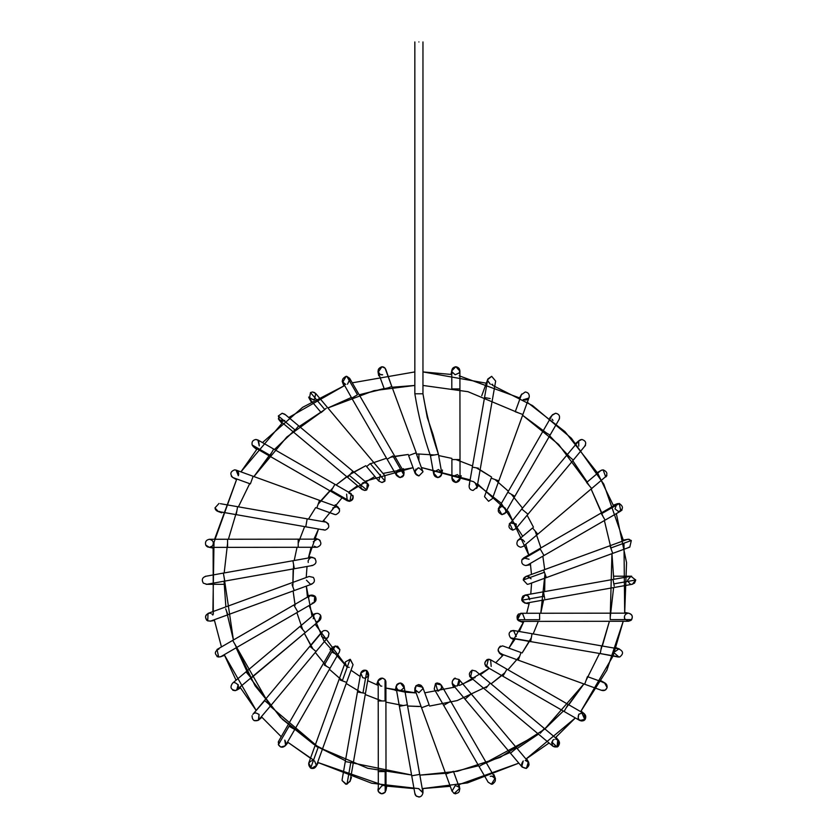 <?xml version="1.0" encoding="UTF-8"?>
<svg xmlns="http://www.w3.org/2000/svg" width="839" height="839" viewBox="0 0 839 839"><rect width="100%" height="100%" fill="white"/><g stroke="black" fill="none" stroke-linecap="round" stroke-linejoin="round"><path stroke-width="1.26" d="M422.929 471.319L418.902 467.816C414.088 470.522 414.088 473.227 418.902 475.933L415.085 473.259L418.902 475.933L422.961 471.875L418.902 475.933C415.032 474.832 414.078 472.525 416.039 469.001M414.854 471.56L418.095 467.9M418.902 475.933L422.961 471.875L416.018 452.871L422.007 469.263M386.024 370.775L416.249 452.787L408.624 455.577L416.018 452.871L422.961 471.875M408.624 455.577L415.095 473.269M379.784 374.194L380.256 374.456C376.994 371.037 377.571 368.447 381.965 366.716L385.07 368.164L385.783 369.391L391.782 386.538L384.388 389.233L391.782 386.538L385.07 368.164L381.965 366.716L378.158 372.17L384.388 389.233M378.148 372.17L378.41 372.736M380.413 374.53L381.263 374.771M381.839 374.834L382.395 374.813M384.682 367.755L381.965 366.716M382.668 374.771L380.245 374.456M379.522 374.016L378.011 371.677M377.969 371.488L378.725 375.788M382.951 366.842L384.084 367.314M387.125 459.248L351.74 398.126L387.125 459.248L392.893 455.913L392.138 456.353L392.893 455.913L403.895 474.926L392.893 455.913L387.125 459.248L396.574 475.556L400.088 477.58L403.895 474.926L403.601 471.487L403.895 474.926L400.088 477.58C395.4 475.283 395.159 472.598 399.374 469.525L404.083 472.818L403.339 468.623M404.125 473.165L403.716 471.717M402.458 476.825L400.088 477.58L396.081 474.224L398.137 469.966M402.793 476.542L403.517 475.682M400.088 477.58C395.935 476.185 395.159 473.72 397.759 470.197M356.743 395.232L351.74 398.126L356.743 395.232M357.498 394.791L346.832 376.375L346.15 376.312L342.637 382.406L345.804 384.419C341.274 381.525 341.389 378.819 346.15 376.312L346.832 376.375L357.498 394.791M403.601 471.487L349.664 378.337L346.832 376.375L349.664 378.347L349.957 381.776M342.155 381.084L351.74 398.126M347.503 384.199L349.968 378.987M346.706 376.354L346.15 376.312M384.702 481.292L382.406 482.435M380.445 474.601L378.725 481.02L381.829 482.477L384.933 481.041L381.829 482.477M384.933 481.041L370.23 463.558L384.933 481.041L384.933 475.797L315.653 393.428L312.548 391.981L310.493 392.547L309.434 398.661L309.025 398.074L311.217 401.86M370.23 463.558L366.601 466.61L370.23 463.558M366.601 466.61L378.725 481.03M326.245 408.257L321.138 412.557L326.245 408.257M324.756 409.505L310.493 392.547L324.756 409.505M314.709 392.61L312.548 391.981L315.653 393.439L314.573 399.563L309.444 398.661L321.138 412.557M308.626 397.099L313.555 399.972M313.671 399.941L314.573 399.563M368.457 484.848L366.716 489.934L368.625 485.341M366.171 490.186L365.573 490.364L366.171 490.186M363.612 482.488L362.679 482.886C359.753 486.368 360.434 488.896 364.713 490.458L361.242 488.508M368.415 484.743L367.849 483.83M367.576 483.526L363.717 482.467M364.713 490.458L362.102 489.504L364.713 490.458L366.716 489.934L367.314 483.285L284.778 414.204L282.166 413.249L278.338 415.966L279.565 420.423L278.338 415.966L295.192 430.061L293.493 432.085L347.661 477.422L349.349 475.398L347.661 477.422L293.493 432.085L298.244 426.411L295.192 430.061L278.338 415.966M366.716 489.934L349.349 475.398L366.716 489.934M352.401 471.749L349.349 475.398L352.401 471.749M282.166 413.249L285.281 414.707M278.569 419.196L278.359 418.703C279.922 421.43 282.061 421.996 284.778 420.423L284.547 420.601M284.484 420.643L279.051 419.92L281.873 423.265M352.873 495.45L353.051 495.849C353.597 498.943 352.328 500.757 349.234 501.292L349.695 501.271M348.898 493.185C353.859 495.304 354.184 497.978 349.894 501.24L349.234 501.292L349.894 501.24L351.258 493.72L257.972 440.014L255.947 439.468C252.833 440.024 251.564 441.859 252.151 444.964L253.923 447.051L330.881 491.35L331.342 490.553L330.881 491.35L269.676 456.112L270.127 455.315L269.676 456.112M347.22 500.757L349.234 501.292M347.199 500.747L346.675 500.39M346.622 494.129L347.21 500.757L330.881 491.35M349.894 501.24L331.342 490.553L349.894 501.24M334.813 484.523L331.342 490.553L334.813 484.523M273.598 449.284L270.127 455.315L273.598 449.284M270.127 455.315L252.151 444.964L270.127 455.315M253.934 447.051L252.151 444.964C251.564 441.859 252.833 440.024 255.947 439.468L257.982 440.014M252.182 445.037L253.242 446.547M259.272 445.876L257.93 439.993M255.947 439.468L258.559 440.423L259.303 445.824M336.911 506.672L332.768 507.983L336.25 506.557C340.76 509.472 340.634 512.168 335.873 514.653L334.488 514.412L335.873 514.653C340.634 512.168 340.76 509.472 336.25 506.557L339.554 508.874M335.118 514.58L316.775 507.994L335.118 514.58M238.328 475.682L236.063 470.092L319.544 500.359L316.796 507.941L319.544 500.369L337.257 506.777M334.488 514.412L316.796 507.941M253.137 476.3L250.379 483.914L253.137 476.3M236.063 470.092L234.679 469.85C230.389 471.434 229.729 473.972 232.707 477.454L233.924 477.894M232.707 477.454L233.294 477.727L232.707 477.454C229.729 473.972 230.389 471.434 234.679 469.85C237.605 470.291 238.916 471.99 238.612 474.926M231.333 476.206L232.455 477.297M236.713 470.396L238.307 475.744M236.441 479.604L232.298 477.192M323.382 520.432L328.489 523.935M328.521 523.997L326.34 522.225M322.952 529.556L325.039 530.133C329.633 528.046 329.989 525.392 326.119 522.162C329.989 525.392 329.633 528.046 325.039 530.133L325.029 530.133M220.405 503.694L326.119 522.162M305.774 526.819L236.21 514.643L305.774 526.819L307.168 518.89L305.774 526.819L325.039 530.133M237.594 506.714L236.21 514.643L237.594 506.714M214.973 507.899L219.01 503.452L214.973 507.899L218.308 511.507L219.776 511.496M215.151 508.759L215.413 509.388M215.644 509.776L216.902 510.982M318.799 539.529C322.019 542.969 321.431 545.539 317.048 547.259L317.048 547.259C321.431 545.539 322.019 542.969 318.799 539.529L317.048 539.141L313.241 541.805L317.121 539.141M318.442 539.383L314.436 537.925M320.141 540.557L319.428 539.907M314.3 546.189L316.492 547.217M317.048 547.259L298.212 547.28L298.202 539.561L298.212 547.28L227.589 547.364L298.212 547.28M227.589 547.364L227.579 539.645L227.589 547.364L209.425 547.385L205.754 545.077L209.425 547.385L212.571 545.874C214.155 542.414 213.106 540.211 209.414 539.267C206.142 539.917 204.915 541.847 205.754 545.077C204.915 541.847 206.142 539.917 209.414 539.267L317.048 539.141M205.744 545.056L206.153 545.738L205.744 545.056M213.012 548.087L207.485 546.902M207.474 546.892L206.31 545.937M315.149 558.701L314.583 558.187M312.16 565.507C316.293 564.123 317.079 561.669 314.52 558.145C317.079 561.669 316.293 564.123 312.16 565.507L311.552 565.465M308.238 562.497L308.133 560.945M315.275 558.837C312.139 556.603 309.769 557.243 308.165 560.746M314.52 558.145L311.447 557.453L292.905 560.746L294.321 568.737L292.905 560.746L223.363 573.089L224.779 581.091L294.321 568.737L224.779 581.091L223.363 573.089L206.184 576.204C202.293 577.326 201.35 579.644 203.342 583.168L206.897 584.269L203.342 583.168C201.35 579.644 202.293 577.326 206.184 576.204L205.387 576.288L206.184 576.204M224.044 584.332L206.09 584.322M313.387 577.4C315.338 580.913 314.384 583.22 310.514 584.332L306.455 580.179M313.419 577.431C315.338 580.945 314.363 583.241 310.514 584.332C314.363 583.241 315.338 580.945 313.419 577.431L309.119 576.456L208.02 613.393L207.747 620.902L210.809 621.017L294.216 590.551L292.035 584.584L294.216 590.551L227.872 614.788L225.691 608.82L227.872 614.788M292.308 585.349L292.035 584.584L292.308 585.349M225.974 609.586L225.691 608.82L225.974 609.586M207.747 620.902C204.443 617.494 204.999 614.903 209.414 613.152L208.02 613.393M210.767 613.382L209.414 613.152C205.398 614.389 204.527 616.78 206.803 620.315M212.854 615.05L211.868 613.97M210.117 621.206L214.427 620.451M208.712 613.204L209.414 613.152M308.312 597.798L308.385 597.609C310.451 594.61 312.832 594.337 315.516 596.802C316.827 600.2 315.705 602.318 312.16 603.147L314.164 602.622M312.16 603.147L314.195 602.601L314.772 595.984M297.887 612.04L314.195 602.601L315.516 596.802L310.126 595.575L216.976 649.512L218.717 657.073L221.045 656.538L297.887 612.04L295.181 607.373L297.887 612.04L236.766 647.435L234.06 642.758L236.766 647.435M294.269 605.779L295.181 607.373L294.269 605.779M233.148 641.174L234.06 642.758L233.148 641.174M218.717 657.073C214.144 654.2 214.239 651.494 219.01 648.966L218.297 649.029M217.605 656.832L216.934 656.507M218.434 649.008L219.01 648.966M313.241 618.731L314.017 614.651C316.618 612.638 318.862 612.984 320.75 615.679C321.515 618.878 320.278 620.787 317.048 621.395C320.278 620.787 321.515 618.878 320.75 615.679C318.862 612.984 316.618 612.638 314.017 614.651L232.55 683.177C229.729 687.34 230.819 689.794 235.79 690.539L305.249 632.575L302.439 629.24L305.249 632.575L251.197 678.038L248.396 674.703L251.197 678.038M319.932 614.473L320.592 615.354M320.655 615.469L318.442 621.154L317.048 621.395M300.047 626.397L302.439 629.24L300.047 626.397M245.995 671.861L248.396 674.703L245.995 671.861M234.144 682.61L234.679 682.568C239.272 684.634 239.639 687.288 235.79 690.539C230.819 689.794 229.729 687.34 232.55 683.177M232.812 690.235L235.119 690.665M238.203 684.603L236.713 690.14L240.499 687.959M328.353 636.801L328.972 633.466L328.143 637.074L316.051 651.515L310.052 646.491L316.051 651.515L270.724 705.672L316.051 651.515M327.063 637.976L325.301 638.51M325.039 638.521L321.515 636.497M328.385 632.166L327.063 630.949M323.109 630.886L310.052 646.491L323.109 630.886C325.878 629.9 327.829 630.76 328.972 633.466C327.829 630.76 325.878 629.9 323.109 630.886L321.18 633.193M252.833 714.398L264.725 700.649L270.724 705.672L264.725 700.649L252.843 714.388L321.924 631.861M259.073 719.6L258.328 720.292C254.186 721.603 252.109 720.082 252.088 715.74C252.109 720.082 254.186 721.603 258.328 720.292L270.724 705.672M254.238 720.68L258.328 720.292M258.779 719.914L259.062 714.398L258.36 720.271M254.511 713.202L255.947 712.94L259.062 714.398M335.873 654.001L332.768 652.553C331.269 648.065 332.873 645.978 337.593 646.261L339.921 649.648L339.386 651.976L339.921 649.648L335.296 645.925L339.921 649.648M332.349 647.918L335.296 645.925L332.359 647.918L322.952 664.247L278.653 741.194L278.401 744.738C280.499 747.717 282.869 747.969 285.533 745.493L285.533 745.493C282.869 747.969 280.499 747.717 278.401 744.738L289.067 726.228L294.751 729.5L329.989 668.295L324.305 665.023L329.989 668.295L294.751 729.5L289.067 726.228L289.696 726.595L289.067 726.228L278.401 744.738L278.653 741.194M335.296 645.925L324.305 665.023L335.296 645.925M324.934 665.379L324.305 665.023L324.934 665.379M278.621 741.256L278.244 742.179M278.401 744.738L280.782 747.035C285.669 746.783 287.001 744.476 284.778 740.113L285.627 745.357M288.092 742.484L285.281 745.829L280.782 747.035M278.296 742.001L279.062 740.617M346.622 666.407L345.207 662.82M349.234 667.362L348.594 667.309M348.563 667.309L347.766 667.089M353.051 664.687L350.073 659.328L342.281 680.817L346.622 682.401L353.051 664.687L350.345 659.391M346.622 682.401L322.554 748.797L346.622 682.401L340.309 680.104L342.281 680.817L350.073 659.328L345.416 661.919L345.196 662.873M316.23 746.5L322.554 748.797L316.23 746.5M318.212 747.224L310.65 768.084C313.419 769.048 315.359 768.178 316.481 765.472C315.359 768.178 313.419 769.048 310.65 768.084L318.212 747.224M345.416 661.919L308.731 763.112L311.489 768.409L316.481 765.472M308.731 763.112L310.65 768.084C307.588 764.612 308.217 762.064 312.548 760.428L312.853 760.438M312.548 760.428L314.573 760.973L316.46 765.567M311.489 768.409L310.482 767.989M308.679 763.238L309.025 762.462M360.749 673.245L362.679 677.65L360.812 673.014C362.081 670.298 364.105 669.522 366.874 670.697L365.762 670.214L360.812 673.014C362.081 670.298 364.105 669.522 366.874 670.697C369.653 674.21 368.929 676.706 364.713 678.195L362.679 677.65L364.713 678.195M361.19 672.112L365.762 670.214M365.972 670.277L368.227 676.171M365.458 693.392L353.282 762.966L368.709 674.839L366.874 670.697L362.972 692.962L365.458 693.392L362.972 692.962L366.874 670.697M358.138 692.112L362.972 692.962L358.138 692.112M345.962 761.686L353.282 762.966L345.962 761.686M350.796 762.525L347.01 784.129L350.146 780.857L347.01 784.129L350.796 762.525M360.707 673.434L342.155 779.462L342.113 780.595L346.402 784.213M345.783 784.203L342.113 780.595L342.155 779.452M351.457 777.449L349.968 781.549L345.951 784.213M381.829 686.187L380.445 685.935L377.781 681.908M377.77 682.138L378.19 680.335L382.542 678.122L385.049 679.642C382.511 677.43 380.224 677.671 378.19 680.335C380.224 677.671 382.511 677.43 385.049 679.642L385.07 700.964L385.919 700.953L385.07 700.964L385.049 679.642L385.888 681.845M385.667 680.775L385.835 681.457M380.445 685.935L377.791 681.729M382.542 678.122L377.938 680.985M378.19 680.335L378.326 791.555C380.371 794.218 382.657 794.449 385.185 792.236L386.024 789.751L385.185 792.236L385.153 771.586L386.003 771.586L385.919 700.953L386.003 771.586L378.106 771.597L385.153 771.586L385.185 792.236C382.657 794.449 380.371 794.218 378.326 791.555L377.969 789.059M378.011 700.964L385.07 700.964L378.011 700.964M382.668 785.765L381.965 785.703L382.668 785.765L381.965 785.703L382.668 785.765L381.965 785.703L377.98 790.537M385.185 792.236L381.609 793.799L378.326 791.555M395.347 690.497L396.113 686.166M396.805 684.614L396.805 684.614C399.647 682.222 402.028 682.61 403.958 685.788L404.083 686.312L403.958 685.788C402.028 682.61 399.647 682.222 396.805 684.614L396.092 687.728M399.374 691.011C395.127 687.718 395.473 685.044 400.434 682.967L404.083 687.718L400.088 691.074M403.958 685.788L407.376 704.854L403.958 685.788M414.854 793.306L416.102 795.928L414.906 793.694L411.729 775.813L419.689 774.397L407.376 704.854L419.731 774.397L411.739 775.813L399.385 706.27L407.345 704.854L399.385 706.27L396.081 687.718M419.731 774.397L422.961 792.813C421.996 796.767 419.71 797.805 416.102 795.928C419.71 797.805 421.996 796.767 422.961 792.813L422.772 791.764M416.501 796.263L419.636 796.987M422.961 792.813L418.902 788.933L422.919 792.383M418.902 797.05L415.966 795.792M415.766 795.571L415.389 795.015M415.284 794.816L415.011 794.155M422.961 688.641L418.902 692.72L415.085 690.046M418.535 684.614L416.196 685.641M416.102 685.725L415.095 690.057L416.102 685.725C419.71 683.848 421.996 684.886 422.961 688.84L422.72 687.267L416.102 685.725L415.599 686.302M422.898 687.928L418.902 684.603M414.98 687.634L414.927 689.459M414.948 689.564L418.902 692.72M455.137 785.765L455.85 785.703L455.137 785.765L452.032 791.156L421.556 707.749L429.18 704.959L421.556 707.749L415.095 690.057M429.18 704.959L422.72 687.267M445.866 774.061L453.427 771.303L445.866 774.061M452.032 791.156L454.214 793.474L459.657 788.366L458.828 787.003C460.517 791.471 458.985 793.621 454.214 793.474L452.032 791.146M453.731 793.222L455.776 793.82M455.85 785.703L458.828 787.003M455.713 793.82L454.235 793.484M437.727 691.074L435.63 683.533M435.902 683.386L436.574 683.124M441.597 688.232L438.493 691M441.471 688.578L441.471 688.578C441.754 684.163 439.762 682.516 435.483 683.638L434.214 689.05L435.483 683.638L441.241 684.981L450.679 701.278L444.02 705.138L450.679 701.278L486.075 762.41L450.679 701.278M441.744 687.613L441.765 686.554M441.387 685.243L437.371 682.967L435.881 683.397M488.151 782.2L491.402 784.213L488.141 782.189L434.214 689.05M479.415 766.259L486.075 762.41L479.415 766.259M492.168 776.138C496.594 779.263 496.342 781.958 491.402 784.213L495.178 778.131L486.075 762.41M491.402 784.213L492.367 784.161C496.583 781.088 496.352 778.403 491.664 776.106L490.27 776.348M492.367 784.161L491.423 784.213M454.413 678.373L455.273 678.122C451.057 681.195 451.288 683.89 455.976 686.187C451.55 684.404 451.004 681.803 454.35 678.405C451.004 681.803 451.55 684.404 455.976 686.187L458.954 684.886L455.976 686.187M459.793 680.733L458.618 685.211M457.37 685.935L459.08 679.506L471.214 693.926L465.781 698.499L471.214 693.926L516.677 747.979L471.214 693.926M459.09 679.517L454.35 678.405M516.677 747.979L511.245 752.552L516.677 747.979L528.371 761.875L526.42 768.388L522.162 767.108L510.469 753.202L511.245 752.552L510.469 753.202L464.995 699.149L465.781 698.499L464.995 699.149L452.871 684.739M521.753 766.521L523.232 760.973C520.306 765.095 521.334 767.57 526.315 768.409C530.217 765.189 529.87 762.536 525.266 760.428L525.508 760.438M525.623 760.449L528.539 762.095M526.598 758.676L528.78 762.462L526.315 768.409M475.126 677.65L473.102 678.195L470.417 677.178M470.364 677.136L469.651 676.276M472.053 670.214L470.522 677.272M470.585 677.325L473.102 678.195C468.477 676.035 468.152 673.371 472.158 670.193L475.713 671.032L472.158 670.193L470.501 677.251L553.037 746.332L558.061 746.479L558.25 740.113L490.154 683.114L486.117 687.949L490.154 683.114L544.312 728.451L540.274 733.276L544.312 728.451M557.243 739.495L555.638 739.159C559.749 740.512 560.557 742.955 558.061 746.479C553.96 747.843 551.852 746.364 551.758 742.043L557.033 747.035L557.788 739.778M554.18 739.432L553.058 740.092M557.316 739.526L558.753 740.617L555.942 737.261M557.778 746.679L557.033 747.035M552.135 745.263L552.66 740.47M491.193 666.407L490.595 659.779L487.186 659.485C483.61 662.82 484.072 665.453 488.581 667.362L486.557 666.816L488.329 659.244L490.605 659.79L506.934 669.186L504.27 673.811L506.934 669.186L568.139 704.424L506.934 669.186M486.515 666.795L485.487 665.935M490.007 659.496L488.854 659.255M488.581 667.362C483.799 664.792 483.715 662.097 488.329 659.244M503.285 675.521L504.27 673.811L503.285 675.521M564.49 710.759L568.139 704.424L564.49 710.759M486.557 666.816L579.833 720.523L585.255 719.233L583.881 713.486L568.139 704.424M584.877 719.715L581.857 712.94C585.381 713.758 586.513 715.856 585.255 719.233C582.633 721.729 580.263 721.519 578.134 718.604L578.312 718.971M579.172 713.958L578.753 714.398C577.253 718.876 578.858 720.974 583.577 720.68L584.08 720.407M578.102 718.53L578.753 714.398L581.857 712.94L584.468 713.895L581.123 711.084M584.615 719.988L584.07 720.407M583.577 720.68L579.109 719.988M502.404 645.904C497.422 647.781 496.95 650.435 501.009 653.896C496.95 650.435 497.422 647.781 502.404 645.904L503.473 646.187M500.537 646.124L500.222 646.261C496.971 649.69 497.537 652.27 501.942 654.001M518.271 660.157L519.572 656.58L518.271 660.178L501.009 653.896M519.572 656.58L521.029 652.543L519.572 656.58M521.029 652.543L503.327 646.124M584.678 684.225L587.436 676.622L584.678 684.225M606.964 687.959L605.16 690.14L601.311 690.256C604.08 691.168 605.999 690.266 607.079 687.561C605.999 690.266 604.08 691.168 601.311 690.256L518.271 660.178M607.079 687.561L604.51 682.81L603.126 682.568C606.01 682.998 607.321 684.666 607.079 687.561L605.957 689.543M603.902 682.642L604.52 682.82M605.16 683.114L601.374 680.932M511.612 638.353L510.909 638.07M510.741 630.949L513.478 630.467L516.289 636.497M532.031 633.718L601.605 645.894L532.031 633.718L530.636 641.709L510.542 637.85L530.688 641.384L532.031 633.718L513.94 630.571C508.979 631.211 507.847 633.634 510.542 637.85L512.776 638.521L510.542 637.85C507.847 633.634 508.979 631.211 513.94 630.571L514.8 630.949M616.56 656.413L512.776 638.521M618.102 657.021L600.263 653.56L601.605 645.894L600.263 653.56L619.748 656.968C623.744 653.791 623.429 651.116 618.804 648.966L619.413 649.008M619.497 649.029L601.605 645.894M614.756 653.371L618.983 657.073M614.987 651.63L618.804 648.966M619.423 649.008L616.078 647.718M630.855 620.441L628.401 621.269L631.673 619.612L610.236 619.633L610.226 613.173L539.592 613.257L539.603 619.727L539.603 619.151L539.603 619.727L517.495 619.748C516.247 615.26 517.946 613.246 522.592 613.718L520.757 613.278L517.495 619.748L539.603 619.727L539.592 613.257L610.226 613.173L610.236 619.633L610.226 619.056L610.236 619.633L631.673 619.612L628.401 621.269L520.767 621.395L517.495 619.748L519.949 621.321M523.368 622.611L518.366 620.619M522.634 613.739L524.574 618.731M518.429 614.012L517.401 619.622M631.673 619.612C633.099 616.183 632.008 614.022 628.401 613.152L628.39 613.152C632.008 614.022 633.099 616.183 631.673 619.612M624.772 619.035C623.87 615.784 625.086 613.812 628.401 613.152L624.793 612.449M624.541 618.469L624.352 616.917M624.677 618.836L628.516 621.269M631.526 619.79L631.001 620.315C633.277 616.78 632.407 614.389 628.401 613.152L610.226 613.173M527.825 595.659L529.65 599.791C529.115 595.627 526.913 594.358 523.043 595.984C520.767 599.518 521.638 601.899 525.654 603.147L524.616 603.021M525.654 603.147L521.753 600.231C521.889 595.921 523.997 594.452 528.088 595.837M543.494 591.799L613.026 579.445L524.941 595.092L521.753 600.231L544.28 596.225L543.494 591.799L544.28 596.225L521.753 600.231M544.679 598.459L544.28 596.225L544.679 598.459M614.211 586.115L613.026 579.445L614.211 586.115M613.812 583.881L635.679 580.001L630.918 576.267L635.679 580.001L613.812 583.881M526.357 603.084L632.333 584.269L635.679 580.001M613.026 579.445L630.918 576.267L627.572 580.263M635.658 579.749L634.494 583.136L635.689 580.305M634.494 583.136L632.082 584.301M631.463 584.322L630.676 584.217M630.162 584.059L627.635 581.028M523.358 579.298L523.526 578.774L523.358 579.298M523.746 578.302L524.427 577.4L523.746 578.302M527.301 576.204L531.077 578.784M543.599 569.985L609.943 545.749L543.599 569.985L546.158 577.001L544.427 572.261L523.242 580.001L544.427 572.261L543.599 569.985L525.906 576.456L523.242 580.001L527.301 584.332L528.696 584.08L527.301 584.332L523.242 580.001C524.553 576.257 526.892 575.428 530.258 577.494M612.501 552.765L609.943 545.749L612.501 552.765M528.685 584.08L629.785 547.143L631.316 540.515L610.771 548.024L631.316 540.515L628.401 539.267L627.006 539.519L628.002 539.288M628.684 539.278L629.323 539.372M628.977 547.343L628.442 547.385M526.357 565.444L530.552 564.699M521.994 559.686L522.424 558.984L521.994 559.686M529.052 559.235L523.609 557.935M525.654 565.507C522.424 564.888 521.187 562.99 521.942 559.802L523.62 557.925L521.942 559.802C521.187 562.99 522.424 564.888 525.654 565.507L527.689 564.962L620.829 511.024L619.213 503.473L616.77 503.998L614.987 508.906L618.595 511.57C623.503 509.231 623.713 506.536 619.213 503.473L601.427 513.772L601.039 513.101L539.917 548.496L540.306 549.157L539.917 548.496L601.039 513.101L605.013 519.96L601.427 513.772L619.423 503.505M521.942 559.802L540.306 549.157L521.942 559.802M543.892 555.345L540.306 549.157L543.892 555.345M617.577 503.641L616.969 503.893M622.077 509.913L621.605 510.448M524.574 541.805C522.561 538.743 520.18 538.428 517.432 540.872M520.757 547.259C516.918 546.179 515.943 543.882 517.841 540.368L518.471 539.844L517.841 540.368C515.943 543.882 516.918 546.179 520.757 547.259L523.379 546.294L520.757 547.259M517.841 540.368L532.576 527.972L517.841 540.368M605.748 477.013L603.126 469.85C607.688 471.864 608.086 474.517 604.321 477.79L537.789 534.17L532.576 527.972L537.789 534.17L523.368 546.304M532.566 527.962L518.145 540.085M591.831 488.707L586.608 482.498L591.831 488.707M586.629 482.509L600.839 470.553L586.629 482.509M603.126 469.85L600.839 470.553L603.126 469.85M601.458 470.207L602.161 469.966M606.912 475.388L606.513 476.153M606.471 476.206L605.915 476.856M509.263 524.039L509.661 523.463L512.776 530.133C508.392 528.423 507.805 525.854 511.014 522.414L521.753 509.021L527.909 514.171L521.753 509.021L567.091 454.864L521.753 509.021M510.164 522.959L516.289 524.039L510.993 522.424M515.733 528.853L516.289 524.039M515.891 528.675L512.776 530.133L515.891 528.675L573.31 460.066L567.091 454.864L573.31 460.066L584.311 446.768C586.765 443.233 585.947 440.8 581.857 439.468L578.753 440.926L577.956 442.436M567.091 454.864L578.753 440.926L581.857 439.468C585.947 440.8 586.765 443.233 584.311 446.768M578.753 440.926L578.753 446.138L578.553 441.188M580.148 439.856L581.857 439.468M585.538 445.247L585.077 446.012M503.18 506.735L505.047 507.983L505.917 509.818M507.805 510.972L504.543 513.709L501.942 514.653C497.181 512.178 497.055 509.483 501.544 506.557M498.261 508.874L498.261 508.864C500.212 506.2 502.467 505.896 505.047 507.983M505.823 511.79L505.508 508.654M505.456 512.619L501.942 514.653L505.456 512.619L514.852 496.289L507.815 492.241L514.852 496.289L550.09 435.084L543.053 431.036L507.815 492.241L543.053 431.036L550.09 435.084L559.057 419.51C560.284 416.134 559.141 414.047 555.638 413.249L552.125 415.284L555.638 413.249C559.141 414.047 560.284 416.134 559.057 419.51L559.456 418.703M507.815 492.241L498.418 508.57L501.942 514.653M552.02 419.154L553.027 420.423M552.66 420.066L552.24 419.531M549.723 418.053L552.534 414.707L555.638 413.249M488.581 501.292L492.399 498.618L488.581 501.292L484.554 496.719L484.764 495.849L484.554 496.719L488.581 501.292M529.084 397.424L522.886 414.508L521.9 414.151L522.886 414.508L498.817 480.904L491.182 478.136L498.817 480.904L492.399 498.618M491.182 478.136L484.764 495.849M521.9 414.151L515.261 411.739L521.9 414.151M529.231 396.931C529.44 394.057 528.119 392.4 525.266 391.981L521.449 394.666L525.266 391.981C528.119 392.4 529.44 394.057 529.231 396.931M528.78 398.074L523.473 399.689M523.232 399.563C526.001 400.633 527.993 399.815 529.189 397.099L529.22 396.983M529.105 397.371L528.874 397.896M475.126 482.886L477.097 487.113L473.102 490.458C470.165 489.997 468.865 488.298 469.179 485.351L472.347 467.145L478.503 468.214L472.347 467.145L484.533 397.571L472.347 467.145M469.242 485.131L469.588 484.365M473.102 490.458C470.092 489.966 468.802 488.204 469.221 485.194C468.802 488.204 470.092 489.966 473.102 490.458L477.097 487.102L495.66 381.074L491.664 376.312L487.658 379.679L487.637 380.896L490.27 384.189L487.606 380.424M490.207 398.567L484.533 397.571L490.207 398.567M491.664 376.312L487.847 378.997M492.692 384.304L491.528 384.43M451.938 478.062L455.976 482.477C452.641 481.796 451.445 479.814 452.378 476.542L457.37 474.601L459.562 476.51M459.919 477.443L460.003 478.922M457.37 474.601L452.389 476.521M452.347 476.594L451.98 477.706M459.3 476.07C460.663 479.489 459.552 481.617 455.976 482.477L460.034 478.408L459.3 476.07M452.378 476.542L451.917 478.419L455.976 482.477M459.279 459.573L451.896 459.573L459.279 459.573M451.896 459.573L451.917 478.419M459.185 388.939L451.812 388.95L459.185 388.939M460.034 478.408L459.908 370.775L455.85 366.716L451.781 370.807L455.85 366.716C459.415 367.566 460.527 369.695 459.164 373.103M452.525 373.114L452.242 372.652C451.309 369.38 452.515 367.398 455.85 366.716L459.887 371.132L455.85 366.716M459.342 372.841L455.137 374.771L459.269 372.956M455.137 374.771L451.896 371.729M438.43 469.525L441.65 472.472C441.964 475.419 440.664 477.129 437.727 477.58L433.679 473.165L437.727 477.58C442.415 475.283 442.646 472.598 438.43 469.525L433.952 472.042M433.753 472.693L434.141 471.623M433.784 472.577L433.679 473.165M414.844 41.95L414.844 393.785L422.961 393.785C426.076 412.851 431.236 433.018 438.43 454.266C431.236 433.018 426.076 412.851 422.961 393.785L414.844 393.785C418.388 415.714 423.59 436.353 430.438 455.682L438.43 454.266L430.438 455.682L433.732 474.234L437.727 477.58C434.078 476.678 433.008 474.496 434.508 471.057M437.727 477.58C440.664 477.129 441.964 475.419 441.65 472.472M422.961 41.95L422.961 393.785L427.24 417.382L433.05 434.518L438.43 454.266L441.723 472.818M418.902 41.95C414.088 41.95 414.088 41.95 418.902 41.95C423.726 41.95 423.726 41.95 418.902 41.95C423.726 41.95 423.726 41.95 418.902 41.95C414.088 41.95 414.088 41.95 418.902 41.95M451.791 374.488L422.961 371.918L487.019 383.318M492.524 385.311L532.555 405.594L571.422 438.262L603.786 484.103L623.524 540.788M623.975 543.19L624.688 613.152L626.555 562.623L616.35 513.615M612.994 656.129L580.672 711.64L606.849 670.288L623.22 621.269L613.12 655.815M549.063 743.008L525.99 759.043L575.344 717.943L555.408 737.733M450.249 786.29L422.258 788.629L467.491 782.913L518.827 763.144L458.073 784.947M414.005 788.608L386.024 786.049M385.174 785.912L317.624 762.389L371.687 783.238L418.902 788.66M310.493 758.236L287.536 742.043L313.555 760.071M281.233 736.715L261.443 716.768L281.233 736.715M236.032 680.188L224.254 654.682L256.157 710.423L240.132 687.351M221.454 646.911L214.291 619.748L221.454 646.911M213.295 614.211L213.127 547.385M214.585 539.267L236.776 478.985M282.407 422.804L240.929 471.854L257.133 448.896M262.46 442.593L302.669 407.303L344.493 385.615L288.742 417.518M352.254 382.825L414.844 371.918L352.254 382.825M364.944 481.303L413.061 467.701L382.951 473.437M374.907 476.489L348.584 492.178L357.561 485.708M342.071 497.789L322.69 521.543L342.071 497.789M313.954 539.141L318.495 529.052L308.406 557.987L311.122 547.259M307.032 566.482L306.214 577.515L307.032 566.482M312.077 616.225L306.34 586.115L307.452 597.127M309.067 605.58L323.969 641.038L347.21 667.246L315.128 624.268M351.027 670.256L360.183 676.486L351.027 670.256M367.681 680.681L377.781 685.222L367.681 680.681M405.122 692.144L416.154 692.951L385.898 688.053L405.08 692.133M424.754 692.836L454.864 687.099L424.754 692.836M459.436 685.453L472.871 679.233M480.254 674.829L489.231 668.358L462.908 684.047M495.744 662.737L503.463 654.808L495.744 662.737M519.32 631.484L523.861 621.395L508.895 648.148L515.125 638.993M526.682 613.278L529.399 602.549L526.682 613.278M530.783 594.054L531.59 583.021L530.783 594.054M531.475 574.421L530.363 563.409L531.475 574.421M525.738 544.312L528.748 554.957L508.581 511.968L477.632 484.051M470.123 479.856L421.66 467.585L473.479 481.638L501.019 503.043L522.687 536.268M414.844 385.447L392.306 387.23L414.844 385.447L374.047 390.638L327.881 407.974L351.363 397.487L327.881 407.974M388.205 387.838L359.186 394.781L384.136 388.53M324.242 409.946L299.345 426.401L324.242 409.946L286.833 436.993L253.934 476.562L269.623 455.021M294.982 429.893L274.447 449.494L296.104 428.97M238.433 506.787L249.707 483.621M228.407 539.246L236.913 510.647M227.579 543.305L224.181 572.953M224.076 577.096L233.42 639.989L226.478 610.97L233.42 639.989M318.736 747.413L345.427 760.742L313.65 744.256L282.544 719.463L255.066 685.757L234.731 643.922L270.242 706.249L318.484 747.255L367.755 768.293L411.582 774.995L349.286 762.263L411.582 774.995M419.857 775.131L445.509 773.306L419.857 775.131L457.444 771.282L500.107 757.407L544.501 729.259L583.881 683.963L566.115 707.938M449.61 772.698L478.629 765.755L449.61 772.698M509.923 752.562L482.561 764.434L538.46 734.135L517.16 748.545M541.711 731.566L563.368 711.042L544.889 728.923M599.382 653.749L586.052 680.439M600.902 649.889L609.397 621.29L600.902 649.889M610.226 617.231L611.946 553.667L610.226 617.231L613.624 587.583M611.327 549.566L604.384 520.547M603.073 516.614L591.201 489.242L603.073 516.614M587.185 482.016L572.775 460.705L589.23 485.603L558.638 444.46L522.603 415.295L546.577 433.06L522.603 415.295M519.079 413.124L468.005 391.698L422.961 385.447L468.005 391.698L519.079 413.124L468.005 391.698L422.961 385.447M418.902 454.014L434.434 454.969L418.902 454.014L418.902 460.045L418.902 454.014L416.71 454.035M438.661 455.567L451.896 458.398L438.661 455.567M455.955 459.573L472.556 465.981L455.955 459.573M476.353 467.837L491.581 477.034L480.118 469.85M495 479.52L508.403 491.224L495 479.52M511.339 494.265L522.508 508.119L511.339 494.265M527.133 515.251L533.468 527.207L527.133 515.251M535.177 531.066L540.935 547.898L535.177 531.066M542.843 556.184L544.71 569.587L542.843 556.184M543.599 600.021L540.777 613.257L544.993 573.803L544.647 591.589M538.281 621.374L533.195 633.917L538.281 621.374M529.325 641.478L522.141 652.952L531.339 637.713M519.656 656.36L507.952 669.774L519.656 656.36M501.732 675.552L491.056 683.869L504.91 672.7M487.553 686.229L457.192 700.575L429.589 706.071L457.192 700.575L487.553 686.229M418.902 706.522L407.586 706.008L421.105 706.501M403.381 705.568L385.919 702.138L403.381 705.568M381.86 700.964L365.259 694.556L381.86 700.964M361.462 692.699L346.224 683.502L361.462 692.699M342.343 680.66L329.402 669.312L342.815 681.016M326.476 666.271L315.296 652.417L326.476 666.271M310.682 645.285L304.347 633.33L312.947 648.914M302.638 629.47L296.87 612.638L302.638 629.47M294.971 604.353L293.105 590.95L295.15 605.265M293.157 568.947L292.821 586.734L293.608 564.741M294.206 560.515L297.037 547.28L294.206 560.515M298.212 543.221L304.62 526.619L298.212 543.221M308.49 519.058L315.674 507.585L308.49 519.058M318.159 504.176L332.905 487.837M346.759 476.667L336.082 484.984L350.262 474.308L365.835 465.708L353.89 472.042M369.705 463.998L386.538 458.23L369.705 463.998M394.823 456.332L408.226 454.465L390.638 457.224M329.863 490.763L320.792 500.81M549.681 435.808L570.195 457.465L549.681 435.808M225.869 606.87L224.044 581.217L225.869 606.87M236.808 478.943L214.008 542.277L212.886 611.621M613.561 505.854L597.693 473.206L565.014 431.676L527.322 402.301M520.19 398.147L459.174 375.799M568.79 704.791L583.881 683.963M602.339 646.02L609.397 621.29M613.76 579.319L611.946 553.667M601.689 512.734L591.201 489.242M271.7 452.599L253.934 476.562M236.126 647.802L248.585 674.934M250.63 678.52L280.499 717.429L315.202 745.242M343.833 385.867L342.333 381.766M347.661 477.422L362.102 489.515M293.493 432.085L279.565 420.423M256.692 449.452L253.336 446.642M335.222 504.753L338.484 507.49M250.379 483.914L233.294 477.727M236.21 514.643L218.308 511.507M221.727 512.818L217.626 511.329M308.679 556.708L312.863 557.453M294.321 568.737L312.874 565.444M224.779 581.091L206.897 584.269M294.216 590.551L311.909 584.08M307.263 595.826L311.458 595.092M224.506 655.343L220.405 656.843M311.668 614.977L315.663 613.529M305.249 632.575L319.669 620.451M261.904 717.303L258.559 720.114M330 649.564L333.261 646.827M329.989 668.295L339.396 651.966M294.751 729.5L285.69 745.252M322.554 748.797L316.366 765.871M318.243 762.735L316.062 766.521M353.282 762.966L350.146 780.857M376.564 684.729L378.022 680.733M385.919 700.953L385.898 682.117M386.003 771.586L386.024 789.751M386.727 786.164L385.961 790.464M407.376 704.854L404.083 686.302M422.961 788.618L422.961 792.991M414.844 692.92L414.844 688.662M453.427 771.303L459.657 788.366M459.08 784.748L459.845 789.059M493.982 774.67L495.471 778.77M453.616 687.508L452.158 683.512M490.154 683.114L475.703 671.022M502.592 655.783L499.331 653.046M587.436 676.622L604.51 682.81M514.433 640.105L510.741 637.976M539.592 613.257L520.757 613.278M529.136 603.828L524.941 603.084M613.77 576.204L631.631 576.204M609.943 545.749L627.006 539.519M623.387 540.085L627.687 539.33M539.917 548.496L523.62 557.935M601.039 513.101L616.77 503.998M613.309 505.193L617.41 503.694M586.608 482.498L600.514 470.805M597.316 472.577L601.091 470.396M575.9 443.233L579.256 440.423M543.053 431.036L552.125 415.284M515.261 411.739L521.449 394.666M519.561 397.801L521.753 394.015M478.744 484.743L476.615 488.424M484.533 397.571L487.658 379.679M481.733 395.767L487.847 378.987M461.251 475.797L459.793 479.803M451.812 388.95L451.781 370.786M451.088 374.372L451.843 370.072M442.468 470.039L441.723 474.224"/></g></svg>
